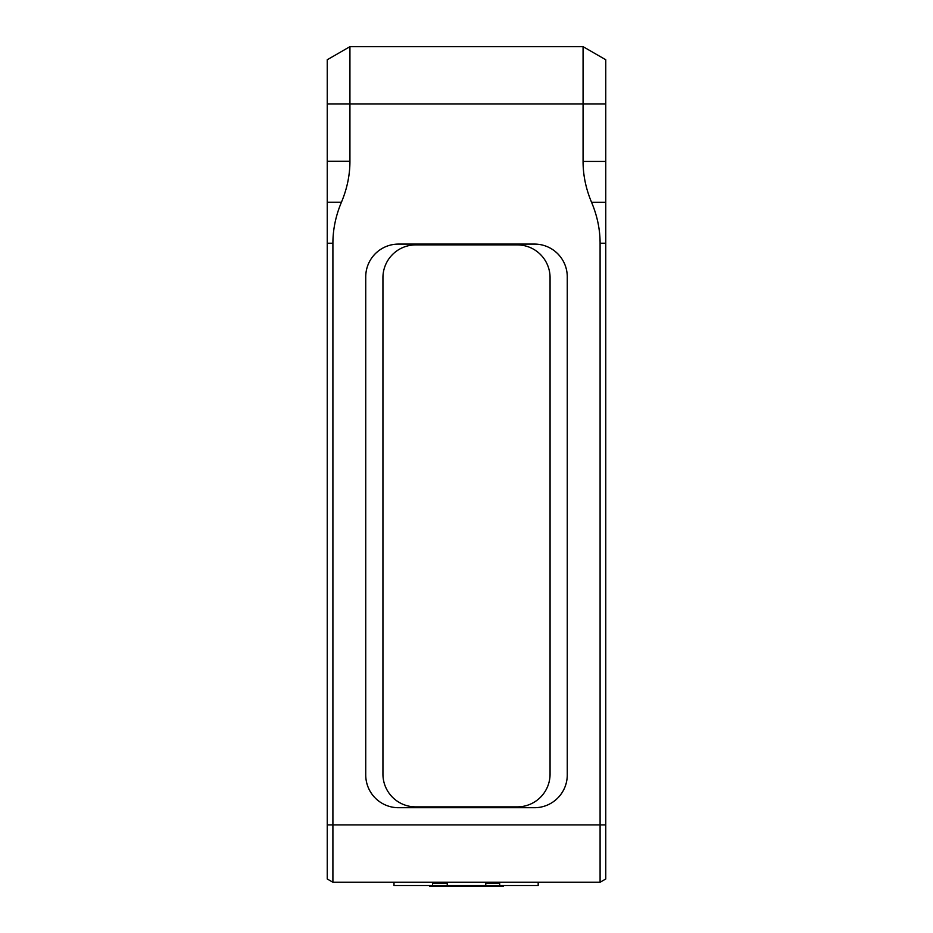 <?xml version="1.0" encoding="UTF-8"?>
<svg xmlns="http://www.w3.org/2000/svg" width="933" height="933" viewBox="0 0 933 933"><rect width="100%" height="100%" fill="white"/><g stroke="black" fill="none" stroke-linecap="round" stroke-linejoin="round"><path stroke-width="1.4" d="M382.938 277.672A32.772 32.772 0 0 1 415.71 244.901L517.29 244.901A32.772 32.772 0 0 1 550.062 277.672L550.062 774.122A32.772 32.772 0 0 1 517.29 806.882L415.71 806.882A32.772 32.772 0 0 1 382.938 774.122L382.938 277.672M567.264 276.856L567.264 774.938A32.772 32.772 0 0 1 534.492 807.71L398.508 807.71A32.772 32.772 0 0 1 365.736 774.938L365.736 276.856A32.772 32.772 0 0 1 398.508 244.084L534.492 244.084A32.772 32.772 0 0 1 567.264 276.856M605.762 103.995L605.762 59.759L583.067 46.65L583.067 103.995L605.762 103.995L605.762 202.333L591.58 202.333A397.015 198.507 0 0 1 600.094 243.221L600.094 824.912L605.762 824.912L605.762 878.979L600.094 882.256L332.906 882.256L327.238 878.979L327.238 243.221L332.906 243.221A398.403 199.207 0 0 1 341.42 202.263L327.238 202.263L327.238 59.759L349.933 46.65L349.933 103.995L327.238 103.995M332.906 882.256L332.906 824.912L600.094 824.912L600.094 882.256M605.762 824.912L605.762 202.333M327.238 824.912L332.906 824.912L332.906 243.221M341.42 202.263A398.403 199.207 180 0 0 349.933 161.304L349.933 103.995L583.067 103.995L583.067 161.444A397.015 198.507 180 0 0 591.58 202.333M583.067 46.65L349.933 46.65M327.238 202.263L327.238 243.221M499.68 883.073L485.755 883.073M447.245 883.073L432.504 883.073M458.313 885.534L458.313 886.35L429.635 886.35L429.635 885.534M474.687 885.534L474.687 886.35L458.313 886.35M503.365 885.534L503.365 886.35L474.687 886.35M485.755 882.256L485.755 885.534L393.994 885.534L393.994 882.256M447.245 882.256L447.245 885.534M432.504 882.256L432.504 885.534M538.178 882.256L538.178 885.534L485.755 885.534M499.68 882.256L499.68 885.534M600.094 243.221L605.762 243.221M605.762 161.444L583.067 161.444M349.933 161.304L327.238 161.304"/></g></svg>
